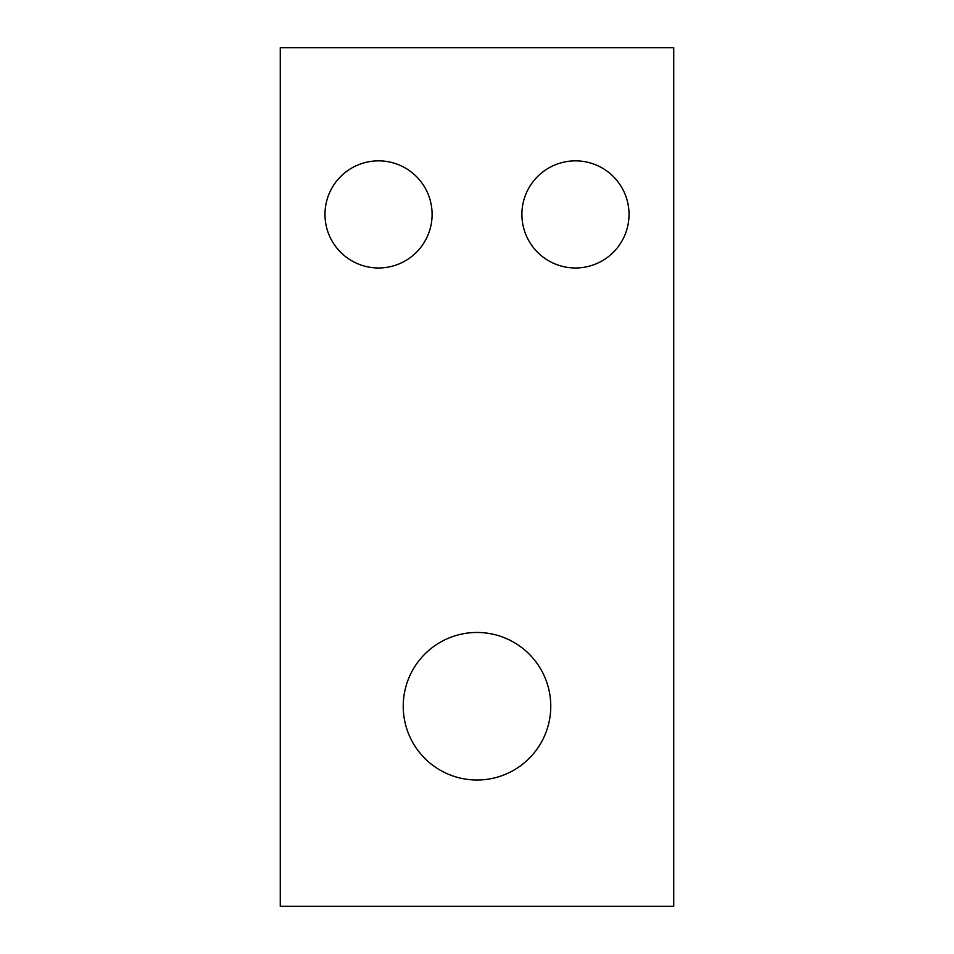<?xml version="1.0" encoding="UTF-8"?>
<svg xmlns="http://www.w3.org/2000/svg" width="954" height="954" viewBox="0 0 954 954"><rect width="100%" height="100%" fill="white"/><g stroke="black" fill="none" stroke-linecap="round" stroke-linejoin="round"><path stroke-width="1.43" d="M550.768 706.234A73.768 73.768 0 0 1 477 780.014A73.768 73.768 0 0 1 403.232 706.234A73.768 73.768 0 0 1 477 632.466A73.768 73.768 0 0 1 550.768 706.234M324.98 214.423A53.555 53.555 0 0 0 378.547 267.979A53.555 53.555 0 0 0 432.102 214.423A53.555 53.555 0 0 0 378.547 160.856A53.555 53.555 0 0 0 324.98 214.423M521.898 214.423A53.555 53.555 0 0 0 575.453 267.979A53.555 53.555 0 0 0 629.02 214.423A53.555 53.555 0 0 0 575.453 160.856A53.555 53.555 0 0 0 521.898 214.423M280.273 47.7L280.273 906.3L673.727 906.3L673.727 47.7L280.273 47.7"/></g></svg>
